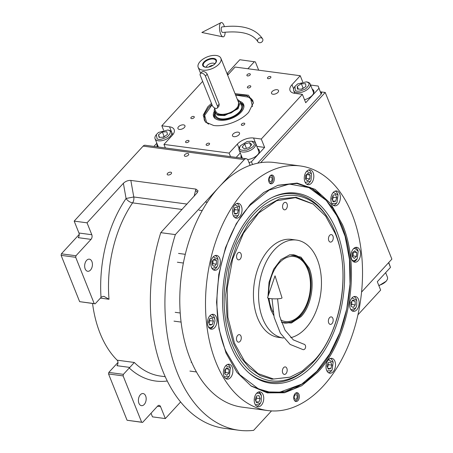 <?xml version="1.0" encoding="UTF-8"?>
<svg xmlns="http://www.w3.org/2000/svg" width="453" height="453" viewBox="0 0 453 453"><rect width="100%" height="100%" fill="white"/><g stroke="black" fill="none" stroke-linecap="round" stroke-linejoin="round"><path stroke-width="0.68" d="M320.469 91.823L325.226 92.457L260.673 162.667M361.573 292.077L391.879 259.11L325.226 92.457M227.038 73.635L239.818 59.728L255.362 61.891L258.68 70.187M247.893 68.748L254.393 61.676M250.101 165.345L248.153 160.47A4.445 2.792 97.6 0 0 246.285 158.731A4.445 2.792 97.6 0 0 244.286 159.609L175.345 234.597A146.715 92.146 97.6 0 0 238.907 430.259A146.715 92.146 97.6 0 0 253.64 430.35L271.511 410.911M180.611 401.958L165.334 418.578L152.474 416.862L151.03 413.255M165.334 418.578L160.572 406.675A3.335 2.095 -82.4 0 0 159.173 405.367A3.335 2.095 -82.4 0 0 157.672 406.03L142.61 422.411L127.072 420.254L108.556 373.963L108.816 372.411L123.392 374.354L129.235 367.995A6.67 3.465 158.2 0 1 129.835 367.417L116.919 365.696A3.335 2.095 97.6 0 0 117.151 360.18A103.369 64.921 -82.4 0 1 92.554 303.465M187.044 204.077L133.777 196.976L126.07 198.488A5.555 2.707 -145.7 0 0 132.599 202.859A103.369 64.921 97.6 0 0 109.014 299.257L103.884 296.319L101.619 296.874A6.67 3.465 -21.8 0 0 101.025 297.457L95.175 303.816L79.637 301.658L61.121 255.362L61.382 253.816L75.957 255.758L91.019 239.377L78.159 237.661A3.335 2.095 97.6 0 0 78.941 233.012L74.179 221.109L143.125 146.121A4.445 2.792 -82.4 0 1 145.124 145.243L246.285 158.731M171.166 173.822A2.333 1.212 -21.8 0 0 171.534 172.712A2.333 1.212 -21.8 0 0 169.824 172.202A2.333 1.212 -21.8 0 0 167.57 173.34A2.333 1.212 -21.8 0 0 167.202 174.445A2.333 1.212 -21.8 0 0 168.912 174.96A2.333 1.212 -21.8 0 0 171.166 173.822M188.34 155.147A2.333 1.212 -21.8 0 0 188.703 154.037A2.333 1.212 -21.8 0 0 186.993 153.527A2.333 1.212 -21.8 0 0 184.739 154.666A2.333 1.212 -21.8 0 0 184.371 155.77A2.333 1.212 -21.8 0 0 186.081 156.285A2.333 1.212 -21.8 0 0 188.34 155.147M74.179 221.109L87.038 222.825L123.375 183.301C125.56 181.257 128.052 180.294 130.838 180.419L195.911 189.099L198.046 190.815L197.14 192.825L160.77 232.655L175.345 234.597M160.77 232.655A146.715 92.146 97.6 0 0 224.331 428.317L238.907 430.259M108.816 372.411L117.978 362.445M117.151 360.18L134.298 362.468L129.835 367.417M61.382 253.816L79.218 234.416M78.941 233.012L91.8 234.728A3.335 2.095 -82.4 0 1 91.019 239.377M91.8 234.728L87.038 222.825M86.602 260.379A6.116 3.839 97.6 0 0 84.7 266.919A6.116 3.839 97.6 0 0 87.735 271.285A6.116 3.839 97.6 0 0 90.481 270.073A6.116 3.839 97.6 0 0 92.384 263.533A6.116 3.839 97.6 0 0 89.349 259.167A6.116 3.839 97.6 0 0 86.602 260.379M75.957 255.758L75.696 257.31L94.213 303.601L95.175 303.816M195.911 189.099L194.133 196.234M140.351 394.756A6.116 3.839 97.6 0 0 138.448 401.296A6.116 3.839 97.6 0 0 141.483 405.667A6.116 3.839 97.6 0 0 144.23 404.455A6.116 3.839 97.6 0 0 146.132 397.915A6.116 3.839 97.6 0 0 143.097 393.549A6.116 3.839 97.6 0 0 140.351 394.756M123.392 374.354L123.131 375.905L141.647 422.196L142.61 422.411M127.072 420.254L141.647 422.196M108.556 373.963L123.131 375.905M79.637 301.658L94.213 303.601M61.121 255.362L75.696 257.31M331.794 203.584L336.341 203.25L337.021 202.355L338.012 194.943L333.289 192.389M333.283 205.311A7.225 4.536 97.6 0 0 335.939 203.867A7.225 4.536 97.6 0 0 336.715 202.848L337.021 202.355M338.012 194.943L337.842 194.388A7.225 4.536 97.6 0 0 335.18 191.109M335.56 194.699L333.114 195.169L331.885 198.697L333.102 201.755L335.554 201.279L336.783 197.751L335.56 194.699M336.783 197.751L333.357 197.293L332.83 195.979M332.406 200.011L333.357 197.293M335.554 201.279L332.768 200.906M233.448 215.934L237.995 215.6L238.674 214.705L239.665 207.293L234.943 204.739M234.937 217.661A7.225 4.536 97.6 0 0 237.593 216.217A7.225 4.536 97.6 0 0 238.369 215.198L238.674 214.705M239.665 207.293L239.495 206.738A7.225 4.536 97.6 0 0 236.828 203.459M237.213 207.049L234.767 207.519L233.538 211.047L234.756 214.105L237.208 213.629L238.437 210.101L237.213 207.049M238.437 210.101L235.005 209.643L234.484 208.329M234.059 212.361L235.005 209.643M237.208 213.629L234.422 213.255M326.936 370.956L331.483 370.628L332.157 369.733L333.148 362.315L328.425 359.767M328.419 372.689A7.225 4.536 97.6 0 0 331.075 371.239A7.225 4.536 97.6 0 0 331.851 370.22L332.157 369.733M333.148 362.315L332.978 361.766A7.225 4.536 97.6 0 0 330.316 358.487M330.701 362.072L328.249 362.547L327.021 366.075L328.244 369.127L330.69 368.657L331.919 365.129L330.701 362.072M331.919 365.129L328.493 364.671L327.966 363.357M327.547 367.389L328.493 364.671M330.69 368.657L327.904 368.283M296.251 392.796A4.445 2.792 -82.4 0 1 296.641 393.142L297.242 393.793A3.805 2.39 -82.4 0 1 296.896 400.005A3.805 2.39 97.6 0 1 296.347 400.469L295.605 400.939A4.445 2.792 97.6 0 1 295.13 401.177M295.396 393.317A3.805 2.39 -82.4 0 1 297.242 393.793M294.444 400.452A3.805 2.39 97.6 0 0 296.347 400.469M296.432 398.838A2.333 1.467 97.6 0 0 297.157 396.341A2.333 1.467 97.6 0 0 296.002 394.671A2.333 1.467 97.6 0 0 294.948 395.135A2.333 1.467 97.6 0 0 294.224 397.632A2.333 1.467 97.6 0 0 295.384 399.297A2.333 1.467 97.6 0 0 296.432 398.838M225.792 351.064L239.733 374.665L258.448 388.878L268.974 391.93L279.892 392.145L301.726 384.127L316.828 371.307L329.648 353.923L339.812 332.751L346.732 309.014L350.01 284.076L349.461 259.359L345.107 236.319L337.213 216.279L326.228 200.379L308.923 187.616L289.314 184.082L269.167 190.09L250.345 205.096C219.003 237.542 207.236 307.519 225.792 351.064M268.856 392.762L284.875 391.72L301.562 384.235M326.092 200.232L311.953 188.641L296.772 183.437M253.153 212.117A95.911 60.238 97.6 0 0 249.371 373.283A95.911 60.238 97.6 0 0 314.02 364.286A95.911 60.238 -82.4 0 0 340.939 244.575A95.911 60.238 -82.4 0 0 272.859 197.129A95.911 60.238 -82.4 0 0 253.153 212.117M309.348 366.256A93.431 58.68 97.6 0 0 313.233 362.321A93.431 58.68 -82.4 0 0 328.901 219.626A93.431 58.68 -82.4 0 0 253.94 214.082A93.431 58.68 97.6 0 0 230.979 341.494A93.431 58.68 97.6 0 0 309.348 366.256L308.21 367.326A94.966 59.643 -82.4 0 1 248.759 372.751M272.128 197.48A94.966 59.643 -82.4 0 1 328.08 218.289L328.901 219.626M250.379 204.173L263.725 192.474L278.017 185.243L297.111 183.08L315.163 189.377L330.701 203.612L342.491 224.654C361.268 268.714 349.359 339.518 317.649 372.349L301.658 385.769L284.512 392.762L267.327 392.881L251.239 386.103L236.993 372.468L225.996 352.995L219.02 329.02L216.557 302.242L218.765 274.478L225.498 247.672L236.285 223.686L250.379 204.173M277.57 185.396L297.111 183.482L310.503 187.604L322.695 196.143L333.148 208.72L341.409 224.784C360.118 268.674 348.249 339.206 316.664 371.913L305.515 382.032L293.623 389.025L281.381 392.66L269.201 392.808L250.832 385.831M300.316 165.968L274.597 162.536A123.375 77.486 97.6 0 0 219.144 186.953A123.375 77.486 97.6 0 0 180.736 318.98A123.375 77.486 97.6 0 0 241.987 407.122L267.712 410.554A123.375 77.486 97.6 0 0 323.159 386.137A123.375 77.486 97.6 0 0 361.573 254.105A123.375 77.486 97.6 0 0 300.316 165.968A123.375 77.486 97.6 0 0 244.869 190.385A123.375 77.486 97.6 0 0 206.455 322.411A123.375 77.486 97.6 0 0 267.712 410.554M270.067 175.894A4.445 2.792 -82.4 0 1 272.066 175.011A4.445 2.792 -82.4 0 1 274.275 178.188A4.445 2.792 -82.4 0 1 272.893 182.944A4.445 2.792 -82.4 0 1 270.894 183.827A4.445 2.792 -82.4 0 1 268.686 180.651A4.445 2.792 -82.4 0 1 270.067 175.894M295.135 393.572A4.445 2.792 -82.4 0 1 297.134 392.694A4.445 2.792 -82.4 0 1 299.342 395.871A4.445 2.792 -82.4 0 1 297.961 400.628A4.445 2.792 -82.4 0 1 295.962 401.505A4.445 2.792 -82.4 0 1 293.754 398.329A4.445 2.792 -82.4 0 1 295.135 393.572M306.664 171.302A7.503 4.711 97.6 0 0 304.331 179.331A7.503 4.711 97.6 0 0 308.057 184.694A7.503 4.711 97.6 0 0 311.426 183.205A7.503 4.711 97.6 0 0 313.765 175.181A7.503 4.711 97.6 0 0 310.039 169.818A7.503 4.711 97.6 0 0 306.664 171.302M333.238 192.446A7.503 4.711 97.6 0 0 330.905 200.475A7.503 4.711 97.6 0 0 334.625 205.832A7.503 4.711 97.6 0 0 338 204.348A7.503 4.711 97.6 0 0 340.333 196.319A7.503 4.711 97.6 0 0 336.613 190.962A7.503 4.711 97.6 0 0 333.238 192.446M353.408 248.816A7.503 4.711 97.6 0 0 351.069 256.845A7.503 4.711 97.6 0 0 354.795 262.202A7.503 4.711 97.6 0 0 358.17 260.718A7.503 4.711 97.6 0 0 360.503 252.689A7.503 4.711 97.6 0 0 356.783 247.332A7.503 4.711 97.6 0 0 353.408 248.816M351.981 297.949A7.503 4.711 97.6 0 0 349.642 305.979A7.503 4.711 97.6 0 0 353.368 311.341A7.503 4.711 97.6 0 0 356.743 309.858A7.503 4.711 97.6 0 0 359.076 301.828A7.503 4.711 97.6 0 0 355.35 296.466A7.503 4.711 97.6 0 0 351.981 297.949M328.374 359.818A7.503 4.711 97.6 0 0 326.041 367.847A7.503 4.711 97.6 0 0 329.767 373.21A7.503 4.711 97.6 0 0 333.136 371.726A7.503 4.711 97.6 0 0 335.475 363.697A7.503 4.711 97.6 0 0 331.749 358.334A7.503 4.711 97.6 0 0 328.374 359.818M256.602 393.312A7.503 4.711 97.6 0 0 254.263 401.341A7.503 4.711 97.6 0 0 257.989 406.698A7.503 4.711 97.6 0 0 261.364 405.214A7.503 4.711 97.6 0 0 263.697 397.185A7.503 4.711 97.6 0 0 259.971 391.828A7.503 4.711 97.6 0 0 256.602 393.312M225.741 365.73A7.503 4.711 97.6 0 0 223.408 373.759A7.503 4.711 97.6 0 0 227.129 379.121A7.503 4.711 97.6 0 0 230.503 377.638A7.503 4.711 97.6 0 0 232.836 369.608A7.503 4.711 97.6 0 0 229.116 364.246A7.503 4.711 97.6 0 0 225.741 365.73M209.858 315.798A7.503 4.711 97.6 0 0 207.525 323.827A7.503 4.711 97.6 0 0 211.251 329.189A7.503 4.711 97.6 0 0 214.62 327.7A7.503 4.711 97.6 0 0 216.959 319.671A7.503 4.711 97.6 0 0 213.233 314.314A7.503 4.711 97.6 0 0 209.858 315.798M213.21 256.891A7.503 4.711 97.6 0 0 210.871 264.92A7.503 4.711 97.6 0 0 214.597 270.282A7.503 4.711 97.6 0 0 217.972 268.793A7.503 4.711 97.6 0 0 220.305 260.764A7.503 4.711 97.6 0 0 216.579 255.407A7.503 4.711 97.6 0 0 213.21 256.891M234.892 204.796A7.503 4.711 97.6 0 0 232.553 212.825A7.503 4.711 97.6 0 0 236.279 218.182A7.503 4.711 97.6 0 0 239.654 216.698A7.503 4.711 97.6 0 0 241.987 208.669A7.503 4.711 97.6 0 0 238.267 203.312A7.503 4.711 97.6 0 0 234.892 204.796M313.855 360.843C341.188 332.547 351.454 271.528 335.265 233.561L325.679 216.172L313.119 204.048L295.407 197.655L276.602 200.764L258.663 213.04L243.459 233.21L232.599 259.15L227.208 288.148L227.859 317.179L234.473 343.187L244.637 361.324L258.029 373.595L273.584 379.019L290.039 377.151L302.355 370.928L313.855 360.843M267.989 296.472L269.037 282.293L273.618 269.252L280.956 259.541L289.818 254.801L301.007 257.145L309.189 268.204C315.345 282.655 311.438 305.866 301.041 316.63L291.375 323.023L281.432 322.349M289.382 254.897L293.714 254.79L302.06 258.923L308.165 268.267C314.269 282.593 310.401 305.605 300.09 316.279L292.576 321.862L284.603 323.097L281.404 322.27M273.714 315.435L270.843 309.914L268.114 298.125M296.545 240.084L291.404 239.399A49.405 31.03 -82.4 0 0 259.444 264.665A49.405 31.03 -82.4 0 0 257.615 318.017A49.405 31.03 97.6 0 0 278.34 337.343L283.487 338.034A49.405 31.03 97.6 0 1 262.757 318.708A49.405 31.03 -82.4 0 1 264.592 265.35A49.405 31.03 -82.4 0 1 296.545 240.084A49.405 31.03 -82.4 0 1 317.27 259.41A49.405 31.03 97.6 0 1 290.747 337.661M286.868 368.391A3.777 2.373 97.6 0 0 285.282 366.913A3.777 2.373 97.6 0 0 282.842 368.844A3.777 2.373 97.6 0 0 282.7 372.927A3.777 2.373 97.6 0 0 284.286 374.405A3.777 2.373 97.6 0 0 286.726 372.468A3.777 2.373 97.6 0 0 286.868 368.391M332.859 318.368A3.777 2.373 97.6 0 0 331.273 316.89A3.777 2.373 97.6 0 0 328.827 318.821A3.777 2.373 97.6 0 0 328.691 322.904A3.777 2.373 97.6 0 0 330.277 324.382A3.777 2.373 97.6 0 0 332.717 322.445A3.777 2.373 97.6 0 0 332.859 318.368M332.944 236.087A3.777 2.373 97.6 0 0 331.358 234.603A3.777 2.373 97.6 0 0 328.918 236.54A3.777 2.373 97.6 0 0 328.776 240.617A3.777 2.373 97.6 0 0 330.362 242.1A3.777 2.373 97.6 0 0 332.808 240.164A3.777 2.373 97.6 0 0 332.944 236.087M287.043 203.822A3.777 2.373 97.6 0 0 285.458 202.344A3.777 2.373 97.6 0 0 283.012 204.275A3.777 2.373 97.6 0 0 282.876 208.357A3.777 2.373 97.6 0 0 284.461 209.835A3.777 2.373 97.6 0 0 286.902 207.904A3.777 2.373 97.6 0 0 287.043 203.822M241.053 253.844A3.777 2.373 97.6 0 0 239.467 252.366A3.777 2.373 97.6 0 0 237.027 254.297A3.777 2.373 97.6 0 0 236.885 258.38A3.777 2.373 97.6 0 0 238.471 259.858A3.777 2.373 97.6 0 0 240.917 257.927A3.777 2.373 97.6 0 0 241.053 253.844M240.968 336.126A3.777 2.373 97.6 0 0 239.382 334.648A3.777 2.373 97.6 0 0 236.936 336.585A3.777 2.373 97.6 0 0 236.794 340.662A3.777 2.373 97.6 0 0 238.38 342.14A3.777 2.373 97.6 0 0 240.826 340.209A3.777 2.373 97.6 0 0 240.968 336.126M312.944 203.935L296.137 197.31L279.433 198.89L263.097 207.814L248.487 223.357L236.794 244.235L228.986 268.731L225.702 294.835L227.213 320.396L233.397 343.317L240.571 357.275L249.66 368.204L260.254 375.622L271.891 379.206L289.841 377.219M211.766 268.029L212.281 268.476L216.993 266.806L217.791 265.124L217.978 259.388L213.261 256.84M213.255 269.762A7.225 4.536 97.6 0 0 216.681 267.293L216.993 266.806M217.978 259.388L217.814 258.839A7.225 4.536 97.6 0 0 215.147 255.56M214.309 258.873L212.185 261.183L212.18 264.982L214.297 266.472L216.421 264.161L216.426 260.362L214.309 258.873M216.426 260.362L213.318 259.948M216.421 264.161L212.995 263.703L212.995 260.294M212.18 264.592L212.995 263.703M208.42 326.936L210.945 327.83L213.64 325.713L214.988 320.798L214.631 318.295L209.909 315.747M209.903 328.668A7.225 4.536 97.6 0 0 210.26 328.618A7.225 4.536 97.6 0 0 213.335 326.2L213.64 325.713M214.631 318.295L214.462 317.746A7.225 4.536 97.6 0 0 211.8 314.467M209.733 318.527L208.505 322.055L209.728 325.107L212.174 324.631L213.403 321.103L212.185 318.051L209.733 318.527M213.403 321.103L209.977 320.65L209.45 319.337M209.031 323.363L209.977 320.65M212.174 324.631L209.388 324.263M224.297 376.868L228.844 376.539L229.524 375.645L230.334 367.711L225.792 365.679M225.787 378.6A7.225 4.536 97.6 0 0 228.442 377.151A7.225 4.536 97.6 0 0 229.218 376.132L229.524 375.645M230.515 368.227L230.345 367.677A7.225 4.536 97.6 0 0 230.135 367.083A7.225 4.536 97.6 0 0 227.683 364.399M224.716 370.022L224.711 373.821L226.834 375.31L228.958 373L228.963 369.201L226.84 367.711L224.716 370.022M228.963 369.201L225.849 368.787M228.958 373L225.526 372.547L225.532 369.138M224.711 373.431L225.526 372.547M255.158 404.45L255.673 404.897L260.384 403.221L261.183 401.545L261.375 395.809L259.716 393.283L256.653 393.255M261.375 395.809L261.205 395.254A7.225 4.536 97.6 0 0 259.314 392.377A7.225 4.536 97.6 0 0 258.538 391.975M256.647 406.177A7.225 4.536 97.6 0 0 260.079 403.714L260.384 403.221M255.243 399.563L256.466 402.621L258.918 402.145L260.147 398.617L258.923 395.565L256.472 396.035L255.243 399.563M260.147 398.617L256.715 398.159L256.188 396.845M255.769 400.877L256.715 398.159M258.918 402.145L256.126 401.771M305.226 182.44L310.452 181.217L311.058 180.034L311.438 173.799L306.715 171.251M306.715 184.173A7.225 4.536 97.6 0 0 310.141 181.704L310.452 181.217M311.438 173.799L311.268 173.25A7.225 4.536 97.6 0 0 308.606 169.971M307.978 173.256L305.758 175.294L305.537 179.122L307.542 180.911L309.767 178.878L309.982 175.051L307.978 173.256M309.982 175.051L306.539 174.575M309.767 178.878L306.336 178.42L306.556 174.592M305.554 179.133L306.336 178.42M351.964 259.954L354.144 260.894L357.19 258.731L358.181 251.313L354.863 248.301L353.459 248.765M353.453 261.681A7.225 4.536 97.6 0 0 356.885 259.218L357.19 258.731M358.181 251.313L358.012 250.764A7.225 4.536 97.6 0 0 355.345 247.48M356.726 252.559L354.722 250.769L352.496 252.802L352.281 256.63L354.286 258.425L356.505 256.387L356.726 252.559L353.278 252.089L353.08 255.934L356.505 256.387M352.298 256.647L353.08 255.934M350.537 309.088L351.364 309.727L355.764 307.864L356.726 305.667L356.754 300.447L352.032 297.898M352.026 310.82A7.225 4.536 97.6 0 0 355.458 308.351L355.764 307.864M356.754 300.447L356.585 299.897A7.225 4.536 97.6 0 0 353.918 296.619M352.864 299.988L350.854 302.553L351.064 306.302L353.283 307.479L355.294 304.909L355.084 301.166L352.864 299.988M355.084 301.166L352.241 300.786M355.294 304.909L351.862 304.45L351.698 301.477M351.024 305.526L351.862 304.45M270.333 175.634A3.805 2.39 97.6 0 1 272.174 176.115A3.805 2.39 97.6 0 1 271.828 182.321A3.805 2.39 -82.4 0 1 271.285 182.791L270.537 183.261A4.445 2.792 -82.4 0 1 270.067 183.493M272.174 176.115L271.574 175.464A4.445 2.792 97.6 0 0 271.183 175.113M271.285 182.791A3.805 2.39 -82.4 0 1 269.382 182.769M269.88 177.451A2.333 1.467 97.6 0 0 269.156 179.949A2.333 1.467 97.6 0 0 270.316 181.619A2.333 1.467 97.6 0 0 271.364 181.155A2.333 1.467 97.6 0 0 272.089 178.658A2.333 1.467 97.6 0 0 270.934 176.993A2.333 1.467 97.6 0 0 269.88 177.451M293.284 254.739A34.456 21.642 97.6 0 1 307.259 268.023A34.456 21.642 -82.4 0 1 308.3 270.973L308.623 272.01A32.792 20.595 -82.4 0 1 303.504 310.39A32.792 20.595 -82.4 0 1 280.639 319.988M303.504 310.39L302.927 311.302A34.456 21.642 -82.4 0 1 284.178 323.034M268.731 294.28A32.792 20.595 97.6 0 1 283.782 259.059A32.792 20.595 97.6 0 1 307.627 269.201A32.792 20.595 -82.4 0 1 308.623 272.01M273.074 312.021A32.792 20.595 -82.4 0 1 271.545 308.804A32.792 20.595 97.6 0 1 269.003 298.374M235.045 93.652L248.425 95.232L253.386 102.78L248.691 112.276C241.155 120.821 224.331 127.146 213.601 125.47L205.351 121.987L203.199 115.158L207.774 106.823L211.466 103.414M310.588 85.034L318.165 86.047L321.188 94.122L257.672 163.199M233.085 134.02A3.777 1.965 -21.8 0 0 232.497 135.815A3.777 1.965 -21.8 0 0 235.266 136.642A3.777 1.965 -21.8 0 0 238.918 134.801A3.777 1.965 -21.8 0 0 239.512 133.006A3.777 1.965 -21.8 0 0 236.743 132.18A3.777 1.965 -21.8 0 0 233.085 134.02M272.111 91.58A3.777 1.965 -21.8 0 0 271.517 93.369A3.777 1.965 -21.8 0 0 274.286 94.201A3.777 1.965 -21.8 0 0 277.944 92.355A3.777 1.965 -21.8 0 0 278.533 90.56A3.777 1.965 -21.8 0 0 275.769 89.734A3.777 1.965 -21.8 0 0 272.111 91.58M184.36 127.525A3.777 1.965 -21.8 0 0 184.954 125.73A3.777 1.965 -21.8 0 0 182.185 124.903A3.777 1.965 -21.8 0 0 178.527 126.749A3.777 1.965 -21.8 0 0 177.933 128.539A3.777 1.965 -21.8 0 0 180.702 129.371A3.777 1.965 -21.8 0 0 184.36 127.525M227.146 73.913L228.584 74.105M227.638 75.136L235.079 67.038L300.237 75.725L302.706 81.897M321.188 94.122L318.165 86.047M318.895 88.392L305.713 102.729L302.361 94.354L261.273 139.037L264.626 147.418L251.443 161.755L252.553 164.53M249.031 162.661L251.443 161.755M165.362 147.938L163.946 144.405L229.105 153.091L230.52 156.625M153.907 146.415L156.846 143.216M202.65 81.376L161.823 125.781L163.578 130.164M193.98 117.712A1.835 0.951 -21.8 0 0 194.269 116.84A1.835 0.951 -21.8 0 0 192.927 116.438A1.835 0.951 -21.8 0 0 191.155 117.333A1.835 0.951 -21.8 0 0 190.866 118.205A1.835 0.951 -21.8 0 0 192.208 118.607A1.835 0.951 -21.8 0 0 193.98 117.712M244.467 124.445A1.835 0.951 -21.8 0 0 244.756 123.573A1.835 0.951 -21.8 0 0 243.414 123.171A1.835 0.951 -21.8 0 0 241.642 124.065A1.835 0.951 -21.8 0 0 241.353 124.937A1.835 0.951 -21.8 0 0 242.695 125.339A1.835 0.951 -21.8 0 0 244.467 124.445M250.498 87.061A1.835 0.951 -21.8 0 0 250.786 86.195A1.835 0.951 -21.8 0 0 249.444 85.793A1.835 0.951 -21.8 0 0 247.666 86.687A1.835 0.951 -21.8 0 0 247.383 87.554A1.835 0.951 -21.8 0 0 248.725 87.956A1.835 0.951 -21.8 0 0 250.498 87.061M188.703 141.715A1.835 0.951 -21.8 0 0 188.992 140.849A1.835 0.951 -21.8 0 0 187.644 140.441A1.835 0.951 -21.8 0 0 185.872 141.336A1.835 0.951 -21.8 0 0 185.583 142.208A1.835 0.951 -21.8 0 0 186.93 142.61A1.835 0.951 -21.8 0 0 188.703 141.715M250.022 75.022A1.835 0.951 -21.8 0 0 250.311 74.15A1.835 0.951 -21.8 0 0 248.963 73.748A1.835 0.951 -21.8 0 0 247.191 74.643A1.835 0.951 -21.8 0 0 246.902 75.515A1.835 0.951 -21.8 0 0 248.25 75.917A1.835 0.951 -21.8 0 0 250.022 75.022M209.28 144.462A1.835 0.951 -21.8 0 0 209.563 143.59A1.835 0.951 -21.8 0 0 208.221 143.188A1.835 0.951 -21.8 0 0 206.449 144.082A1.835 0.951 -21.8 0 0 206.16 144.954A1.835 0.951 -21.8 0 0 207.502 145.356A1.835 0.951 -21.8 0 0 209.28 144.462M270.6 77.763A1.835 0.951 -21.8 0 0 270.883 76.891A1.835 0.951 -21.8 0 0 269.541 76.489A1.835 0.951 -21.8 0 0 267.768 77.384A1.835 0.951 -21.8 0 0 267.48 78.256A1.835 0.951 -21.8 0 0 268.822 78.658A1.835 0.951 -21.8 0 0 270.6 77.763M161.823 125.781L169.541 126.806A12.225 6.353 158.2 0 1 174.15 129.603A12.225 6.353 158.2 0 1 172.225 135.402L163.946 144.405M229.105 153.091L237.383 144.088A12.225 6.353 158.2 0 1 253.561 138.012L256.908 146.387A12.225 6.353 -21.8 0 0 256.8 146.37M261.273 139.037L253.561 138.012M302.361 94.354L294.643 93.324A12.225 6.353 158.2 0 1 290.039 90.526A12.225 6.353 158.2 0 1 291.959 84.728L293.601 88.833M300.237 75.725L291.959 84.728M304.518 99.751A9.728 5.051 -21.8 0 0 312.242 95.362A9.728 5.051 -21.8 0 0 313.77 90.753A9.728 5.051 -21.8 0 0 312.236 89.162M264.626 147.418L256.908 146.387M247.632 159.558A9.728 5.051 -21.8 0 0 257.666 154.722A9.728 5.051 -21.8 0 0 259.195 150.113A9.728 5.051 -21.8 0 0 257.661 148.522M241.149 155.124A9.728 5.051 -21.8 0 0 241.138 157.333A9.728 5.051 -21.8 0 0 241.608 158.103M240.283 152.955L236.211 157.384M157.129 143.924A9.728 5.051 -21.8 0 0 157.117 146.132A9.728 5.051 -21.8 0 0 157.587 146.902M258.012 149.399A9.728 5.051 158.2 0 1 259.331 150.566M241.5 156.008A9.728 5.051 -21.8 0 0 241.353 157.757M312.587 90.045A9.728 5.051 158.2 0 1 313.906 91.206M157.485 144.801A9.728 5.051 -21.8 0 0 157.333 146.557M205.719 122.333L204.337 120.136L204.354 114.264L208.442 107.746L211.908 104.518M235.486 94.756L246.766 95.623L252.842 100.73L253.357 103.273M321.092 93.811L321.732 93.114L321.556 92.672L320.696 92.559M320.945 93.341L321.556 92.672M297.598 83.947L294.92 86.438L295.345 90.464C296.868 91.863 300.265 91.347 305.537 88.907C309.263 85.509 310.016 83.335 307.785 82.395L306.387 81.851L297.598 83.947M294.92 86.438L294.32 87.321A8.89 4.621 -21.8 0 0 293.663 90.611A8.89 4.621 -21.8 0 0 294.812 91.919A8.89 4.621 -21.8 0 0 305.096 90.934A8.89 4.621 -21.8 0 0 310.175 84.009A8.89 4.621 -21.8 0 0 309.025 82.701A8.89 4.621 -21.8 0 0 307.428 82.078L306.387 81.851M310.175 84.009L313.346 91.942A8.89 4.621 158.2 0 1 313.391 93.794M305.888 86.517L305.667 83.765L301.347 83.68L297.247 86.342L297.462 89.088L301.783 89.179L305.888 86.517M297.247 86.342L298.351 89.105M301.347 83.68L303.114 88.086L301.443 89.167M303.453 88.092L303.114 88.086M247.179 141.472L240.345 145.798L239.614 147.74C239.105 149.892 241.5 150.679 246.8 150.102C252.174 147.848 254.699 145.758 254.365 143.833L251.811 141.211L247.179 141.472M240.345 145.798L239.745 146.681A8.89 4.621 -21.8 0 0 238.912 148.901A8.89 4.621 -21.8 0 0 239.088 149.971A8.89 4.621 -21.8 0 0 248.097 151.308A8.89 4.621 -21.8 0 0 255.775 144.433A8.89 4.621 -21.8 0 0 255.6 143.369A8.89 4.621 -21.8 0 0 252.853 141.438L251.811 141.211M255.6 143.369L258.776 151.302A8.89 4.621 -21.8 0 1 258.946 152.372A8.89 4.621 158.2 0 1 258.816 153.148M242.412 158.21A8.89 4.621 158.2 0 1 242.264 157.904L239.088 149.971M249.314 147.604L251.857 144.496L249.535 142.678L244.665 143.969L242.123 147.078L244.45 148.895L249.314 147.604M244.665 143.969L246.426 148.374M249.535 142.678L250.786 145.809M158.493 132.452L156.325 134.598L157.112 138.816C158.895 140.062 162.338 139.365 167.451 136.721C170.826 133.244 171.285 131.127 168.839 130.356L167.797 130.011L158.493 132.452M156.325 134.598L155.73 135.481A8.89 4.621 -21.8 0 0 155.068 138.771A8.89 4.621 -21.8 0 0 156.625 140.3A8.89 4.621 -21.8 0 0 166.829 138.918A8.89 4.621 -21.8 0 0 171.579 132.163A8.89 4.621 -21.8 0 0 170.028 130.634A8.89 4.621 -21.8 0 0 168.839 130.238L167.797 130.011M155.068 138.771L158.244 146.704A8.89 4.621 -21.8 0 0 158.391 147.01M167.468 134.411L166.84 131.795L162.35 131.97L158.482 134.762L159.105 137.378L163.595 137.202L167.468 134.411M158.482 134.762L159.518 137.361M162.35 131.97L164.111 136.381L162.938 137.225M164.773 136.353L164.111 136.381M252.491 106.614L250.554 98.278L249.201 97.248L235.617 95.09M252.972 101.087A26.121 13.573 -21.8 0 0 251.183 98.68A26.121 13.573 -21.8 0 0 249.807 97.633L249.201 97.248M212.044 104.864L204.394 115.798A26.121 13.573 -21.8 0 0 204.484 120.481M204.563 115.102L206.693 122.763L208.646 124.15M214.207 111.546A16.161 8.397 158.2 0 0 214.818 118.227A16.161 8.397 -21.8 0 0 215.118 118.488A16.161 8.397 -21.8 0 0 231.743 118.318A16.161 8.397 -21.8 0 0 243.895 106.976A16.161 8.397 -21.8 0 0 242.429 102.814A16.161 8.397 158.2 0 0 239.767 101.325M240.475 102.746L240.481 102.752A15.651 8.131 158.2 0 1 242.344 103.918A15.651 8.131 158.2 0 1 243.805 107.474M215.526 118.788A15.651 8.131 158.2 0 1 214.677 113.069L214.677 113.069M214.722 113.182A14.824 7.707 158.2 0 0 215.956 117.593A14.824 7.707 -21.8 0 0 234.728 116.132A14.824 7.707 -21.8 0 0 241.29 103.448A14.824 7.707 158.2 0 0 240.526 102.865M214.195 110.453L214.456 112.508L215.724 115.679A13.896 7.22 158.2 0 0 216.755 117.146A13.896 7.22 -21.8 0 0 232.853 116.546A13.896 7.22 -21.8 0 0 241.523 105.362L240.254 102.185L239.025 100.526M241.653 105.742A13.896 7.22 -21.8 0 0 240.786 104.637M357.944 314.807L380.656 290.101L377.304 281.726L390.486 267.389L388.6 262.672M388.748 262.519L390.486 267.389M386.211 281.205L378.901 285.713M385.633 272.666L387.411 277.111A8.89 4.621 158.2 0 1 386.754 280.401A8.89 4.621 158.2 0 1 386.692 280.492A8.89 4.621 158.2 0 1 378.77 285.39M217.298 108.024L218.935 106.245L219.201 104.167L207.214 74.184C206.33 72.661 205.033 71.761 203.329 71.478L202.032 71.755L200.396 73.533A3.335 1.931 -137.4 0 0 200.277 75.447L212.27 105.424A3.335 1.931 -137.4 0 0 214.705 108.018A3.335 1.931 -137.4 0 0 217.298 108.024A3.335 1.931 -137.4 0 0 217.417 106.11L205.424 76.132A3.335 1.931 -137.4 0 0 201.795 73.143A3.335 1.931 -137.4 0 0 200.396 73.533M211.653 66.042A3.777 1.965 -21.8 0 0 210.237 66.602M213.012 65.294A4.666 2.424 -21.8 0 0 208.737 67.004M214.847 63.799A4.666 2.424 -21.8 0 0 211.251 63.307A4.666 2.424 -21.8 0 0 207.202 65.492A4.666 2.424 158.2 0 0 206.381 67.186M214.875 63.771A6.778 3.522 -21.8 0 0 215.996 61.863A6.778 3.522 -21.8 0 0 212.072 58.952A6.778 3.522 -21.8 0 0 204.416 62.372A6.778 3.522 158.2 0 0 204.207 66.58A6.778 3.522 158.2 0 0 214.875 63.771M215.203 63.573A7.339 3.811 -21.8 0 0 213.59 58.414A7.339 3.811 -21.8 0 0 203.884 62.061A7.339 3.811 -21.8 0 0 205.498 67.22A7.339 3.811 -21.8 0 0 215.203 63.573M218.975 64.077A12.225 6.353 -21.8 0 0 220.894 58.278A12.225 6.353 -21.8 0 0 211.936 55.594A12.225 6.353 -21.8 0 0 200.113 61.563A12.225 6.353 -21.8 0 0 198.193 67.355A12.225 6.353 -21.8 0 0 207.151 70.039A12.225 6.353 -21.8 0 0 218.975 64.077M214.377 107.831L215.826 111.444A12.225 6.353 -21.8 0 0 224.784 114.128A12.225 6.353 -21.8 0 0 236.608 108.165A12.225 6.353 -21.8 0 0 238.527 102.367L220.894 58.278M214.637 108.477L214.195 110.402L216.585 114.207L223.097 115.17L231.2 112.91L237.74 108.312L238.991 100.487L237.338 99.394M214.456 112.508L218.023 115.334L224.631 115.555L238.068 108.777L240.254 102.185M262.746 39.128A2.78 2.367 150.1 0 0 262.621 38.867A2.78 2.367 150.1 0 0 259.178 38.126A2.78 2.367 150.1 0 0 257.678 41.382A2.78 2.367 150.1 0 0 257.802 41.642A2.78 2.367 150.1 0 0 261.245 42.389A2.78 2.367 150.1 0 0 262.746 39.128M262.621 38.867C255.424 28.409 241.868 24.434 221.942 26.948A2.78 1.031 82.3 0 0 221.234 28.533A2.78 1.031 82.3 0 0 221.676 31.359A2.78 1.031 82.3 0 0 222.689 32.457C241.126 30.578 252.831 33.641 257.802 41.642M224.405 26.648A7.225 2.684 82.3 0 0 223.975 25.396A7.225 2.684 82.3 0 0 221.007 22.65A7.225 2.684 82.3 0 0 220.656 34.009A7.225 2.684 82.3 0 0 222.933 36.846A7.225 2.684 82.3 0 0 225.141 32.163M303.703 344.138A2.78 2.163 95.9 0 1 303.748 344.144A2.78 2.163 95.9 0 1 303.793 344.15A2.78 2.163 95.9 0 1 305.605 347.162A2.78 2.163 95.9 0 1 303.176 349.671A2.78 2.163 95.9 0 1 303.125 349.665M282.015 297.808A7.225 1.076 -179.4 0 1 278.034 298.782A7.225 1.076 -179.4 0 1 270.203 298.572A7.225 1.076 -179.4 0 1 267.581 297.661L275.028 275.809L282.015 297.808M244.286 159.609L143.125 146.121M160.572 406.675L157.463 406.256M134.298 362.468A103.369 64.921 97.6 0 0 160.617 376.092L165.237 376.703M182.095 209.462L132.599 202.859A5.555 3.488 -82.4 0 0 133.777 196.976L130.838 180.419M109.014 299.257L100.419 298.114M123.375 183.301L126.07 198.488A108.924 68.414 97.6 0 0 101.025 297.457M195.719 190.719A5.555 3.375 -163.8 0 1 197.395 192.519M129.235 367.995A108.924 68.414 97.6 0 0 167.276 381.001M237.383 144.088L239.025 148.193M169.541 126.806L172.74 134.807M219.201 104.167L217.417 106.11M207.214 74.184L205.424 76.132M205.317 201.998L207.281 202.264M199.048 210.135L202.236 210.56M178.539 253.42L185.288 254.32M177.366 262.23L183.38 263.034M175.192 312.327L180.215 312.995M174.014 321.137L181.081 322.083M191.075 362.258L191.681 362.338M189.898 371.075L196.443 371.947M294.75 93.335L293.663 90.611M172.672 134.892L171.579 132.163M386.154 281.285L386.754 280.401M198.193 67.355L200.583 73.335M221.007 22.65L201.862 32.474L222.933 36.846M303.748 344.144L293.312 339.875L285.039 330.175L279.524 315.922L277.57 298.81M303.176 349.671L290.13 344.433L280.39 333.232L274.167 317.423L272.015 298.754"/></g></svg>
